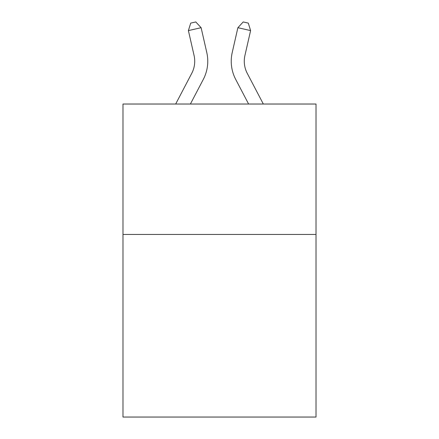 <?xml version="1.0" encoding="UTF-8"?>
<svg xmlns="http://www.w3.org/2000/svg" width="439" height="439" viewBox="0 0 439 439"><rect width="100%" height="100%" fill="white"/><g stroke="black" fill="none" stroke-linecap="round" stroke-linejoin="round"><path stroke-width="0.66" d="M316.014 234.453L316.014 417.05L122.986 417.05L122.986 104.032L316.014 104.032L316.014 234.453L122.986 234.453M175.671 104.032L191.739 73.357A26.088 26.088 -40.4 0 0 194.065 55.457L188.402 30.593L190.707 23.108L195.794 21.95L201.117 27.695L206.785 52.559A39.126 39.126 128.3 0 1 203.295 79.41L190.394 104.032L203.295 79.41M263.329 104.032L247.261 73.357A26.088 26.088 40.4 0 1 244.935 55.457L250.598 30.593L237.883 27.695L232.215 52.559A39.126 39.126 -128.3 0 0 235.705 79.41L248.606 104.032L235.705 79.41M191.739 73.357A26.088 26.088 -51.7 0 0 194.065 55.457A26.088 26.088 -51.7 0 1 191.739 73.357A26.088 26.088 -51.7 0 0 194.065 55.457A26.088 26.088 -51.7 0 1 191.739 73.357A26.088 26.088 -51.7 0 0 194.065 55.457A26.088 26.088 -51.7 0 1 191.739 73.357A26.088 26.088 -51.7 0 0 194.065 55.457A26.088 26.088 -51.7 0 1 191.739 73.357A26.088 26.088 -51.7 0 0 194.065 55.457A26.088 26.088 -51.7 0 1 191.739 73.357A26.088 26.088 -51.7 0 0 194.065 55.457A26.088 26.088 -51.7 0 1 191.739 73.357A26.088 26.088 -51.7 0 0 194.065 55.457A26.088 26.088 -51.7 0 1 191.739 73.357A26.088 26.088 -51.7 0 0 194.065 55.457A26.088 26.088 -51.7 0 1 191.739 73.357A26.088 26.088 -51.7 0 0 194.065 55.457A26.088 26.088 -51.7 0 1 191.739 73.357A26.088 26.088 -51.7 0 0 194.065 55.457A26.088 26.088 -51.7 0 1 191.739 73.357A26.088 26.088 -51.7 0 0 194.065 55.457A26.088 26.088 -51.7 0 1 191.739 73.357A26.088 26.088 -51.7 0 0 194.065 55.457A26.088 26.088 -51.7 0 1 191.739 73.357A26.088 26.088 -51.7 0 0 194.065 55.457A26.088 26.088 -51.7 0 1 191.739 73.357A26.088 26.088 -51.7 0 0 194.065 55.457A26.088 26.088 -51.7 0 1 191.739 73.357A26.088 26.088 -51.7 0 0 194.065 55.457A26.088 26.088 -51.7 0 1 191.739 73.357A26.088 26.088 -51.7 0 0 194.065 55.457A26.088 26.088 -51.7 0 1 191.739 73.357A26.088 26.088 -51.7 0 0 194.065 55.457A26.088 26.088 -51.7 0 1 191.739 73.357A26.088 26.088 -51.7 0 0 194.065 55.457A26.088 26.088 -51.7 0 1 191.739 73.357A26.088 26.088 -51.7 0 0 194.065 55.457A26.088 26.088 -51.7 0 1 191.739 73.357A26.088 26.088 -51.7 0 0 194.065 55.457A26.088 26.088 -51.7 0 1 191.739 73.357A26.088 26.088 -51.7 0 0 194.065 55.457M188.402 30.593L201.117 27.695L206.785 52.559M247.261 73.357A26.088 26.088 51.7 0 1 244.935 55.457A26.088 26.088 51.7 0 0 247.261 73.357A26.088 26.088 51.7 0 1 244.935 55.457A26.088 26.088 51.7 0 0 247.261 73.357A26.088 26.088 51.7 0 1 244.935 55.457A26.088 26.088 51.7 0 0 247.261 73.357A26.088 26.088 51.7 0 1 244.935 55.457A26.088 26.088 51.7 0 0 247.261 73.357A26.088 26.088 51.7 0 1 244.935 55.457A26.088 26.088 51.7 0 0 247.261 73.357A26.088 26.088 51.7 0 1 244.935 55.457A26.088 26.088 51.7 0 0 247.261 73.357A26.088 26.088 51.7 0 1 244.935 55.457A26.088 26.088 51.7 0 0 247.261 73.357A26.088 26.088 51.7 0 1 244.935 55.457A26.088 26.088 51.7 0 0 247.261 73.357A26.088 26.088 51.7 0 1 244.935 55.457A26.088 26.088 51.7 0 0 247.261 73.357A26.088 26.088 51.7 0 1 244.935 55.457A26.088 26.088 51.7 0 0 247.261 73.357A26.088 26.088 51.7 0 1 244.935 55.457A26.088 26.088 51.7 0 0 247.261 73.357A26.088 26.088 51.7 0 1 244.935 55.457A26.088 26.088 51.7 0 0 247.261 73.357A26.088 26.088 51.7 0 1 244.935 55.457A26.088 26.088 51.7 0 0 247.261 73.357A26.088 26.088 51.7 0 1 244.935 55.457A26.088 26.088 51.7 0 0 247.261 73.357A26.088 26.088 51.7 0 1 244.935 55.457A26.088 26.088 51.7 0 0 247.261 73.357A26.088 26.088 51.7 0 1 244.935 55.457A26.088 26.088 51.7 0 0 247.261 73.357A26.088 26.088 51.7 0 1 244.935 55.457A26.088 26.088 51.7 0 0 247.261 73.357A26.088 26.088 51.7 0 1 244.935 55.457A26.088 26.088 51.7 0 0 247.261 73.357A26.088 26.088 51.7 0 1 244.935 55.457A26.088 26.088 51.7 0 0 247.261 73.357A26.088 26.088 51.7 0 1 244.935 55.457A26.088 26.088 51.7 0 0 247.261 73.357A26.088 26.088 51.7 0 1 244.935 55.457M250.598 30.593L248.293 23.108L243.206 21.95L237.883 27.695L232.215 52.559"/></g></svg>
